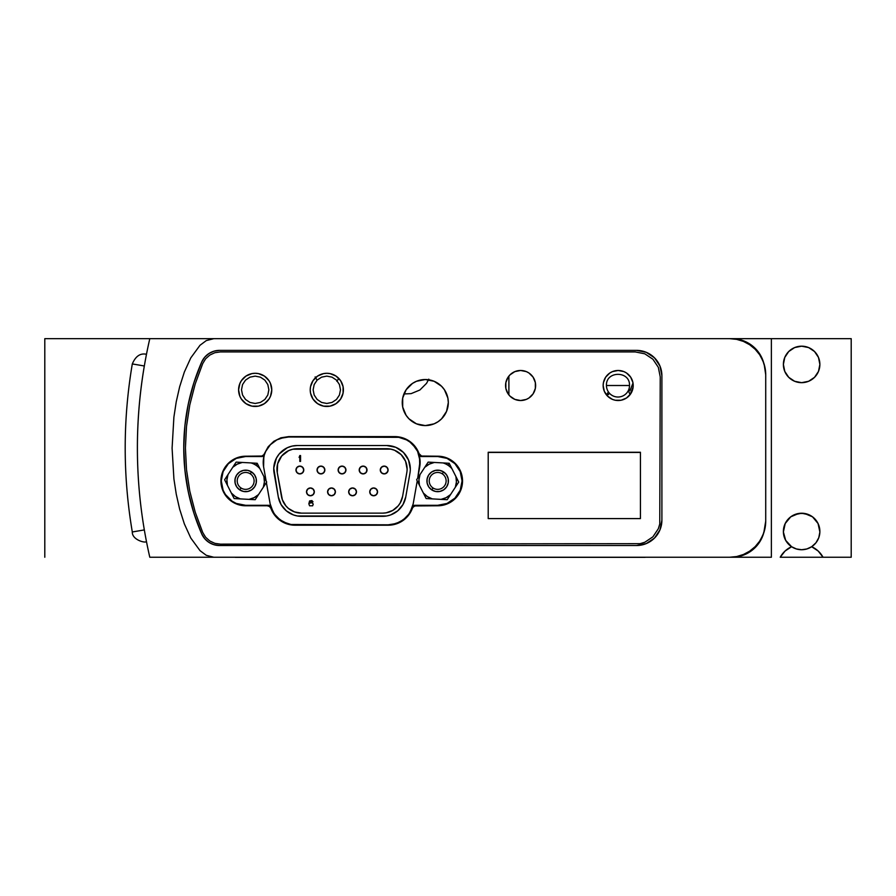 <?xml version="1.0" encoding="UTF-8"?>
<svg xmlns="http://www.w3.org/2000/svg" width="896" height="896" viewBox="0 0 896 896"><rect width="100%" height="100%" fill="white"/><g stroke="black" fill="none" stroke-linecap="round" stroke-linejoin="round"><path stroke-width="1.34" d="M44.8 338.666L149.8 338.666L44.8 338.666L44.8 557.245L44.8 338.666M764.165 364.28L765.722 374.763L765.722 521.136A36.109 36.109 0 0 1 729.613 557.245L149.8 557.245L213.808 557.245L206.282 555.307L200.021 550.648L190.814 538.07L184.341 523.869L179.637 509.096L176.243 494.11L173.914 478.946L172.088 448.168L173.891 417.166L176.243 401.8L179.659 386.736L184.352 372.03L190.803 357.862L199.998 345.285L206.27 340.603L213.808 338.666L149.8 338.666A487.894 487.894 0 0 0 149.8 557.245L160.53 557.245M801.629 382.67A18.245 18.245 0 0 1 783.384 364.426A18.245 18.245 0 0 1 801.629 346.181L794.651 347.57L788.726 351.523L784.773 357.437L783.384 364.426L784.773 371.403L788.726 377.328L794.651 381.282L801.629 382.67L808.618 381.282L814.531 377.328L818.485 371.403L819.874 364.426L818.485 357.437L814.531 351.523L808.618 347.57L801.629 346.181A18.245 18.245 0 0 1 819.874 364.426A18.245 18.245 0 0 1 801.629 382.67M809.054 514.808L801.629 513.229A18.245 18.245 0 0 1 811.664 546.717A18.245 18.245 0 0 1 801.629 549.73A18.245 18.245 0 0 0 811.664 546.717A24.394 24.394 0 0 1 823.032 557.245A24.394 24.394 0 0 0 811.664 546.717L806.87 548.957L801.629 549.73A18.245 18.245 0 0 1 784.146 526.243A18.245 18.245 0 0 1 801.629 513.229L794.203 514.808M508.894 376.085L508.894 394.923M851.2 557.245L851.2 338.666L731.763 338.666L771.378 338.666L771.378 557.245L731.763 557.245L771.378 557.245L771.378 338.666L851.2 338.666L851.2 557.245L823.032 557.245L851.2 557.245M791.582 546.717A24.394 24.394 0 0 0 780.226 557.245A24.394 24.394 0 0 1 791.594 546.717L785.053 551.051L780.226 557.245L823.032 557.245L818.205 551.051L811.664 546.717L815.954 542.786L818.776 537.712L819.874 532L818.048 523.522L812.526 516.835L804.541 513.464L798.728 513.464L790.731 516.835L785.21 523.522L783.384 532L785.691 540.366L791.594 546.717L796.387 548.957L801.629 549.73L806.366 549.102M780.226 557.245L823.032 557.245M795.01 514.472L801.629 513.229L807.442 514.181M785.053 551.051L782.387 553.952M818.205 551.051L815.114 548.621M629.944 390.813L629.082 388.629L629.944 390.813L633.002 383.04M819.526 367.987L819.874 364.426M805.19 346.528L801.629 346.181M784.773 357.437L783.731 360.864M783.731 367.987L784.773 371.403M792.658 515.592L791.515 516.298M790.138 517.306L789.118 518.19M787.931 519.422L787.45 519.994M786.106 521.886L785.456 523.04M784.717 524.63L784.269 525.851M783.798 527.598L783.619 528.55M783.395 530.779L783.384 531.843M784.515 537.802L784.851 538.653M785.803 540.557L786.419 541.554M787.528 543.066L788.368 544.018M789.645 545.25L790.675 546.067M791.907 546.918L796.074 548.856M796.891 549.102L798.47 549.45M798.482 549.45L801.629 549.73M807.195 548.856L811.35 546.918M812.594 546.067L813.613 545.25M814.89 544.018L815.73 543.066M816.838 541.554L817.454 540.557M818.406 538.653L818.742 537.802M819.874 531.843L819.862 530.779M819.683 528.808L819.459 527.61M818.989 525.851L818.541 524.63M817.813 523.04L817.152 521.886M816.178 520.464L815.326 519.422M814.139 518.19L813.12 517.306M811.742 516.298L810.6 515.592M609.314 393.098L608.373 394.632L606.704 394.632L608.384 391.877M628.298 390.645L630.101 394.632L633.147 386.87M731.763 338.666L214.782 338.666L731.763 338.666A33.174 33.174 0 0 1 763.706 362.869L759.349 353.405L755.227 348.376L750.198 344.254L744.464 341.186L738.237 339.304L731.763 338.666M763.706 533.03A33.174 33.174 0 0 1 731.763 557.245L738.237 556.606L744.464 554.714L750.198 551.645L755.227 547.523L759.349 542.494L763.706 533.03M214.782 557.245L731.763 557.245L214.782 557.245M645.109 557.245L235.278 557.245M235.278 557.334L645.109 557.334M141.277 365.467L144.312 365.982A487.894 487.894 0 0 0 144.334 529.917C128.822 532.571 128.822 532.571 144.334 529.917L132.306 531.978L144.334 529.917A487.894 487.894 0 0 1 144.334 365.982C128.822 363.328 128.822 363.328 144.334 365.982L144.435 365.411M146.474 354.29A487.894 487.894 0 0 0 146.462 354.323L146.474 354.278A487.894 487.894 0 0 1 149.8 338.666L729.613 338.666A36.109 36.109 0 0 1 765.722 374.763L765.722 521.136L763.806 532.739M146.317 355.062A487.894 487.894 0 0 1 146.462 354.334L146.306 355.163M144.021 365.938L141.579 365.512M140.112 365.266L138.174 364.93L140.112 365.266M138.107 364.918L135.565 364.482M144.334 529.917L132.306 531.978C122.83 475.955 122.83 419.944 132.306 363.933L132.552 363.966M144.726 363.698L144.334 365.982L132.306 363.933C135.565 356.238 140.235 353.013 146.328 354.245M134.064 364.224L141.96 365.579L134.064 364.224M146.328 540.859A487.894 487.894 0 0 0 146.462 541.576L146.474 541.621A487.894 487.894 0 0 0 149.8 557.245A487.894 487.894 0 0 1 149.8 338.666M136.539 531.25L135.755 531.384M143.954 365.915L141.658 365.534M132.462 363.955L133.762 364.179L132.462 363.955M132.742 531.899L134.893 531.53M135.33 531.451L144.256 529.928M145.678 537.488L145.499 536.469M419.731 466.782L417.738 478.061L420.078 460.914L417.592 451.338L412.955 444.707L409.909 442.03L406.47 439.869L398.787 437.326L288.59 437.002L394.744 437.002A25.368 25.368 0 0 1 419.731 466.782L419.53 456.96M406.392 439.835L399.325 437.416M398.138 437.226L394.811 437.002M415.475 447.742L410.01 442.109M409.819 441.963L406.526 439.902M245.661 456.523L236.32 458.371L228.413 463.669L223.115 471.576L221.267 480.917L223.115 490.246L225.378 494.469L232.109 501.2L236.32 503.451L245.661 505.31L268.946 505.31L245.661 505.31A24.394 24.394 0 0 1 221.267 480.917A24.394 24.394 0 0 1 245.661 456.523L262.405 456.523L264.275 455.123A25.368 25.368 0 0 1 288.59 437.002L280.605 438.29L276.864 439.869L270.379 444.707L265.742 451.338L264.275 455.123L263.256 460.914L263.603 466.782A25.368 25.368 0 0 1 264.275 455.123M270.11 505.691L268.946 505.31M291.312 524.541L295.131 524.821A25.368 25.368 0 0 1 270.144 503.854L266.381 482.552L270.144 503.854L273.157 512.142L276.517 516.701M266.09 480.872L263.603 466.782L266.09 480.872M263.805 456.96L263.603 466.782M288.523 437.002L285.174 437.237M284.01 437.416L276.942 439.835M295.131 524.821L388.203 524.821L291.077 524.496L287.134 523.533L279.966 519.792L274.333 513.99L270.816 506.699A25.368 25.368 0 0 1 270.144 503.854M277.368 517.574L283.304 521.898M283.506 522.01L290.875 524.462M406.818 516.701L410.178 512.142L413.19 503.854A25.368 25.368 0 0 1 388.203 524.821L392.022 524.541M400.053 521.886L405.966 517.574M392.47 524.462L399.829 522.01M413.19 503.854L417.234 480.939L413.19 503.854A25.368 25.368 0 0 1 412.518 506.699L409.002 513.99L403.368 519.792L396.2 523.533L388.203 524.821M419.059 455.123L420.93 456.523L437.674 456.523A24.394 24.394 0 0 1 462.067 480.917A24.394 24.394 0 0 1 437.674 505.31L414.389 505.31L412.518 506.699M437.674 456.523L447.014 458.371L454.922 463.669L460.219 471.576L462.067 480.917L460.219 490.246L454.922 498.165L447.014 503.451L437.674 505.31M270.816 506.699L270.547 506.139M201.611 362.219A214.67 214.67 0 0 0 201.678 533.826A19.51 19.51 0 0 0 219.554 545.53L636.53 545.53A25.368 25.368 0 0 0 661.898 520.162L661.898 375.738A25.368 25.368 0 0 0 636.541 350.37L219.565 350.37L636.53 350.37A25.368 25.368 0 0 1 661.898 375.738L661.898 520.162A25.368 25.368 0 0 1 636.53 545.53L219.565 545.53A19.51 19.51 0 0 1 201.678 533.826A214.67 214.67 0 0 1 201.678 362.085A19.51 19.51 0 0 1 219.565 350.37A19.51 19.51 0 0 0 201.678 362.062M765.027 528.181L762.966 534.957L759.64 541.195L755.149 546.661L749.672 551.152L743.434 554.49L736.658 556.55L729.613 557.245L213.808 557.245L206.282 555.307L200.021 550.648L190.814 538.07L184.341 523.869L179.637 509.096L176.243 494.11L173.914 478.946L172.088 448.168L173.891 417.166L176.243 401.8L179.659 386.736L184.352 372.03L190.803 357.862L199.998 345.285L206.27 340.603L213.808 338.666L729.613 338.666L736.658 339.36L743.434 341.41L749.672 344.747L755.149 349.238L759.64 354.704L762.966 360.954L765.027 367.718L765.722 374.763M219.565 350.37L213.987 351.187L208.869 353.562L204.658 357.291L201.678 362.085L193.894 382.738L188.283 404.096L184.89 425.902L183.758 447.955L184.89 469.997L188.283 491.814L193.894 513.162L201.678 533.826L204.658 538.608L208.869 542.349L213.987 544.712L219.565 545.53M636.53 545.53L646.229 543.603L654.461 538.104L659.96 529.872L661.898 520.162M661.898 375.738L659.96 366.038L654.461 357.806L646.229 352.307L636.53 350.37M137.066 364.739L136.293 364.616M132.362 363.933L133.762 364.179M146.283 355.242A487.894 487.894 0 0 0 145.186 361.133M145.242 535.069A487.894 487.894 0 0 0 145.802 538.104M145.869 538.462A487.894 487.894 0 0 0 146.283 540.658M146.462 541.576A487.894 487.894 0 0 0 146.474 541.621L146.306 540.747L146.451 541.632M144.726 532.202L145.118 534.408M145.118 361.48L144.726 363.686M144.334 365.982L133.93 364.202M254.173 463.109L251.037 462.93A18.771 18.771 0 0 1 255.92 465.203L257.186 463.277L254.173 463.109M250.286 473.838A8.456 8.456 0 0 0 238.582 476.291A8.456 8.456 0 0 0 241.035 487.984L239.77 489.922A10.752 10.752 0 0 1 236.656 475.026A10.752 10.752 0 0 1 251.541 471.912L250.286 473.838A8.456 8.456 0 0 1 252.739 485.531A8.456 8.456 0 0 1 241.035 487.984A8.456 8.456 0 0 1 238.582 476.291A8.456 8.456 0 0 1 250.286 473.838L251.541 471.912A10.752 10.752 0 0 1 254.666 486.797A10.752 10.752 0 0 1 239.77 489.922L241.035 487.984A8.456 8.456 0 0 0 252.739 485.531A8.456 8.456 0 0 0 250.286 473.838M224.616 479.752L227.987 474.6L224.616 479.752L227.405 485.251A18.771 18.771 0 0 1 227.987 474.6L224.616 479.752L232.77 495.869L234.136 498.557L240.285 498.893A18.771 18.771 0 0 1 231.358 493.058L234.136 498.557L255.17 499.71L266.694 482.07L263.917 476.582A18.771 18.771 0 0 1 263.334 487.234L266.694 482.07L257.186 463.277L255.92 465.203A18.771 18.771 0 0 1 259.963 468.765L257.186 463.277L251.037 462.93L257.186 463.277M266.694 482.07L258.541 494.558L254.128 497.661L249.021 499.374L240.285 498.893L235.39 496.619L231.358 493.058L227.405 485.251L226.923 479.875L227.987 474.6L232.781 467.264L227.987 474.6M236.141 462.112L232.781 467.264A18.771 18.771 0 0 1 242.29 462.448L236.141 462.112L242.29 462.448L236.141 462.112L232.781 467.264L237.182 464.173L242.29 462.448L251.037 462.93L242.29 462.448M251.037 462.93A18.771 18.771 0 0 1 259.963 468.765L263.917 476.582L264.398 481.947L263.334 487.234M251.541 471.912L247.643 470.344L243.454 470.389L239.59 472.035L236.656 475.026L235.088 478.923L235.133 483.123L236.779 486.987L239.77 489.922L243.667 491.49L247.867 491.445L251.731 489.798L254.666 486.797L256.234 482.899L256.189 478.71L254.542 474.846L251.541 471.912M258.541 494.558A18.771 18.771 0 0 1 249.021 499.374L255.17 499.71M446.197 463.109L443.05 462.93A18.771 18.771 0 0 1 447.944 465.203L449.198 463.277L446.197 463.109M442.299 473.838A8.456 8.456 0 0 0 430.595 476.291A8.456 8.456 0 0 0 433.048 487.984L431.794 489.922A10.752 10.752 0 0 1 428.669 475.026A10.752 10.752 0 0 1 443.565 471.912L442.299 473.838A8.456 8.456 0 0 1 444.752 485.531A8.456 8.456 0 0 1 433.048 487.984A8.456 8.456 0 0 1 430.595 476.291A8.456 8.456 0 0 1 442.299 473.838L443.565 471.912A10.752 10.752 0 0 1 446.678 486.797A10.752 10.752 0 0 1 431.794 489.922L433.048 487.984A8.456 8.456 0 0 0 444.752 485.531A8.456 8.456 0 0 0 442.299 473.838M416.64 479.752L420 474.6L416.64 479.752L419.418 485.251A18.771 18.771 0 0 1 420 474.6L416.64 479.752L426.149 498.557L432.298 498.893A18.771 18.771 0 0 1 423.371 493.058L426.149 498.557L447.194 499.71L458.718 482.07L455.93 476.582A18.771 18.771 0 0 1 455.347 487.234L458.718 482.07L449.198 463.277L447.944 465.203A18.771 18.771 0 0 1 451.976 468.765L449.198 463.277L443.05 462.93L449.198 463.277M458.718 482.07L450.554 494.558L446.152 497.661L441.045 499.374L432.298 498.893L427.414 496.619L423.371 493.058L419.418 485.251L418.936 479.875L420 474.6L424.794 467.264L420 474.6M428.165 462.112L424.794 467.264A18.771 18.771 0 0 1 434.314 462.448L428.165 462.112L434.314 462.448L428.165 462.112L424.794 467.264L429.206 464.173L434.314 462.448L443.05 462.93L434.314 462.448M443.05 462.93A18.771 18.771 0 0 1 451.976 468.765L455.93 476.582L456.411 481.947L455.347 487.234M443.565 471.912L439.667 470.344L435.467 470.389L431.603 472.035L428.669 475.026L427.101 478.923L427.146 483.123L428.792 486.987L431.794 489.922L435.691 491.49L439.88 491.445L443.744 489.798L446.678 486.797L448.246 482.899L448.202 478.71L446.555 474.846L443.565 471.912M450.554 494.558A18.771 18.771 0 0 1 441.045 499.374L447.194 499.71M606.458 385.504A11.525 11.525 0 0 0 617.982 397.029A11.525 11.525 0 0 0 629.507 385.504L606.458 385.504L629.507 385.504C630.224 370.63 605.741 370.63 606.458 385.504M369.746 491.859A3.898 3.898 0 0 1 373.643 487.962A3.898 3.898 0 0 1 377.552 491.859L376.41 489.104L373.643 487.962L370.888 489.104L369.746 491.859L370.888 494.626L373.643 495.768L376.41 494.626L377.552 491.859A3.898 3.898 0 0 1 373.643 495.768A3.898 3.898 0 0 1 369.746 491.859M348.667 491.859A3.898 3.898 0 0 1 352.565 487.962A3.898 3.898 0 0 1 356.474 491.859L355.331 489.104L352.565 487.962L349.81 489.104L348.667 491.859L349.81 494.626L352.565 495.768L355.331 494.626L356.474 491.859A3.898 3.898 0 0 1 352.565 495.768A3.898 3.898 0 0 1 348.667 491.859M327.589 491.859A3.898 3.898 0 0 1 331.486 487.962A3.898 3.898 0 0 1 335.395 491.859L334.253 489.104L331.486 487.962L328.731 489.104L327.589 491.859L328.731 494.626L331.486 495.768L334.253 494.626L335.395 491.859A3.898 3.898 0 0 1 331.486 495.768A3.898 3.898 0 0 1 327.589 491.859M306.802 493.36L306.51 491.859A3.898 3.898 0 0 1 310.408 487.962A3.898 3.898 0 0 1 314.317 491.859L313.174 489.104L310.408 487.962L307.653 489.104L306.51 491.859L307.653 494.626L310.408 495.768L313.174 494.626L314.317 491.859A3.898 3.898 0 0 1 310.408 495.768A3.898 3.898 0 0 1 306.51 491.859L307.653 489.104M380.285 470.008A3.898 3.898 0 0 1 384.182 466.099A3.898 3.898 0 0 1 388.091 470.008L386.938 467.242L384.182 466.099L381.427 467.242L380.285 470.008L381.427 472.763L384.182 473.906L386.938 472.763L388.091 470.008A3.898 3.898 0 0 1 384.182 473.906A3.898 3.898 0 0 1 380.285 470.008M359.206 470.008A3.898 3.898 0 0 1 363.104 466.099A3.898 3.898 0 0 1 367.013 470.008L365.87 467.242L363.104 466.099L360.349 467.242L359.206 470.008L360.349 472.763L363.104 473.906L365.87 472.763L367.013 470.008A3.898 3.898 0 0 1 363.104 473.906A3.898 3.898 0 0 1 359.206 470.008M338.128 470.008A3.898 3.898 0 0 1 342.026 466.099A3.898 3.898 0 0 1 345.934 470.008L344.792 467.242L342.026 466.099L339.27 467.242L338.128 470.008L339.27 472.763L342.026 473.906L344.792 472.763L345.934 470.008A3.898 3.898 0 0 1 342.026 473.906A3.898 3.898 0 0 1 338.128 470.008M317.341 471.498L317.05 470.008A3.898 3.898 0 0 1 320.947 466.099A3.898 3.898 0 0 1 324.856 470.008L323.714 467.242L320.947 466.099L318.192 467.242L317.05 470.008L318.192 472.763L320.947 473.906L323.714 472.763L324.856 470.008A3.898 3.898 0 0 1 320.947 473.906A3.898 3.898 0 0 1 317.05 470.008L317.341 468.507M299.869 473.906L297.114 472.763L295.971 470.008A3.898 3.898 0 0 1 299.869 466.099A3.898 3.898 0 0 1 303.778 470.008L302.635 467.242L299.869 466.099L297.114 467.242L295.971 470.008L297.114 472.763L299.869 473.906L302.635 472.763L303.778 470.008A3.898 3.898 0 0 1 299.869 473.906A3.898 3.898 0 0 1 295.971 470.008L297.114 467.242M386.814 448.728A20.294 20.294 0 0 1 406.806 472.55L402.606 496.362A20.294 20.294 0 0 1 382.614 513.139L301.437 513.139A20.294 20.294 0 0 1 281.445 496.362L277.256 472.55L277.637 463.781L281.691 455.986L288.658 450.632L292.846 449.21L390.779 449.12L394.587 450.274L401.173 454.675L405.574 461.261L407.109 469.034A20.294 20.294 0 0 1 406.806 472.55L402.606 496.362L400.198 502.981L398.171 505.882L392.773 510.418L386.142 512.826L382.614 513.139L301.437 513.139L294.493 511.907L288.389 508.39L285.891 505.882L282.363 499.778L277.256 472.55A20.294 20.294 0 0 1 297.237 448.728L386.814 448.728M395.808 447.317L386.814 445.536L297.237 445.536L292.152 446.085L287.314 447.731L279.238 453.925L276.394 458.181L273.762 468.003L278.298 496.922L281.086 504.582L286.339 510.843L293.406 514.92L297.36 515.973L386.702 515.973L390.656 514.92L397.723 510.843L402.965 504.582L405.765 496.922L409.954 473.11A23.498 23.498 0 0 0 410.312 469.034A23.498 23.498 0 0 1 409.954 473.11L405.765 496.922A23.498 23.498 0 0 1 382.614 516.331L301.437 516.331A23.498 23.498 0 0 1 278.298 496.922L274.098 473.11A23.498 23.498 0 0 1 297.237 445.536L386.814 445.536A23.498 23.498 0 0 1 410.312 469.034L408.531 460.04L403.435 452.413L395.808 447.317L399.874 449.49M297.338 515.973L294.694 515.346M283.864 502.981L285.891 505.882M312.021 502.69L313.242 504.067L312.637 505.803L309.579 505.803L308.851 503.81L309.579 500.942L311.898 500.573L312.995 501.816L310.318 501.2L309.456 503.194L312.021 502.69M299.824 455.56L300.552 455.56L300.552 461.418L299.824 461.418L299.824 456.557L299.096 457.43L299.824 455.56M376.41 489.104L377.552 491.859L377.25 493.36M376.41 494.626L375.133 495.466M370.888 489.104L372.154 488.253M373.643 487.962L375.133 488.253M351.075 495.466L349.81 494.626M349.81 489.104L351.075 488.253M334.253 494.626L332.987 495.466M332.987 488.253L334.253 489.104M308.918 495.466L307.653 494.626M311.909 488.253L313.174 489.104M386.938 467.242L388.091 470.008L387.789 471.498L385.672 473.614L384.182 473.906M381.427 472.763L380.576 471.498M366.71 468.507L366.71 471.498M361.614 473.614L360.349 472.763M360.349 467.242L361.614 466.402M323.714 472.763L322.448 473.614M320.947 473.906L319.458 473.614M322.448 466.402L323.714 467.242M303.475 471.498L302.635 472.763M255.181 376.118L249.95 377.16L245.515 380.128L242.547 384.563L241.506 389.794L242.547 395.024L245.515 399.47L249.95 402.427L255.181 403.469L260.411 402.427L264.858 399.47L267.814 395.024L268.856 389.794L267.814 384.563L264.858 380.128L260.411 377.16L255.181 376.118M340.48 389.794L339.438 384.563L336.482 380.128L332.035 377.16L326.805 376.118L321.574 377.16L317.139 380.128L314.171 384.563L313.13 389.794L314.171 395.024L317.139 399.459L321.574 402.427L326.805 403.469L332.035 402.427L336.482 399.459L339.438 395.024L340.48 389.794M488.208 452.435L640.427 452.435M535.338 382.547A15.03 15.03 0 0 0 520.598 370.474A15.03 15.03 0 0 1 535.629 385.504A15.03 15.03 0 0 1 520.598 400.523L514.853 399.381L509.97 396.122L508.099 393.848L505.859 388.427L505.859 382.57A15.03 15.03 0 0 0 520.587 400.523A15.03 15.03 0 0 1 505.568 385.504A15.03 15.03 0 0 1 520.598 370.474A15.03 15.03 0 0 0 505.859 382.558M618.184 370.474A15.03 15.03 0 0 0 612.427 399.381L607.555 396.122L604.296 391.25L603.154 385.504L603.445 382.57L605.685 377.149L609.829 373.005L612.427 371.616L618.184 370.474A15.03 15.03 0 0 1 633.203 385.504A15.03 15.03 0 0 1 618.184 400.523A15.03 15.03 0 0 1 603.154 385.504A15.03 15.03 0 0 1 618.184 370.474L623.93 371.616L626.528 373.005L630.672 377.149A15.03 15.03 0 0 0 618.184 370.474M326.805 406.459A16.587 16.587 0 0 1 310.218 389.872A16.587 16.587 0 0 1 326.805 373.285A16.587 16.587 0 0 0 323.59 373.598L326.805 373.285A16.587 16.587 0 0 1 343.392 389.872A16.587 16.587 0 0 1 326.805 406.459A16.587 16.587 0 0 0 336.022 403.659L330.042 406.146L323.568 406.146A16.587 16.587 0 0 0 326.794 406.459M323.557 373.61A16.587 16.587 0 0 0 323.557 406.134M270.514 396.2A16.587 16.587 0 0 0 271.768 389.883L270.514 396.222L268.979 399.09L264.398 403.659L258.418 406.146L251.944 406.146A16.587 16.587 0 0 0 255.17 406.459A16.587 16.587 0 0 1 238.594 389.872A16.587 16.587 0 0 1 255.181 373.285A16.587 16.587 0 0 0 251.955 373.598L255.181 373.285A16.587 16.587 0 0 1 271.768 389.872A16.587 16.587 0 0 1 255.181 406.459A16.587 16.587 0 0 0 258.406 406.146M251.933 373.61A16.587 16.587 0 0 0 239.859 383.51M239.848 383.544A16.587 16.587 0 0 0 239.848 396.2L238.594 389.872L239.859 383.522L241.394 380.654L245.963 376.074L251.944 373.598M239.859 396.234A16.587 16.587 0 0 0 251.933 406.134M409.013 418.858A23.027 23.027 0 0 0 425.275 425.589A23.027 23.027 0 0 1 402.259 402.562A23.027 23.027 0 0 1 425.286 379.523A23.027 23.027 0 0 0 416.483 381.27M416.472 381.282L425.286 379.523A23.027 23.027 0 0 1 448.314 402.562A23.027 23.027 0 0 1 425.286 425.589L416.472 423.83L409.002 418.846L406.134 415.352L402.696 407.053L402.696 398.059L406.134 389.76L412.485 383.41L416.472 381.282A23.027 23.027 0 0 0 406.146 389.749M402.696 398.059A23.027 23.027 0 0 0 408.99 418.824M444.416 389.738A23.027 23.027 0 0 0 441.582 386.288L444.427 389.76L447.866 398.059L448.314 402.562L446.555 411.365L441.571 418.846L438.077 421.702L434.101 423.83L425.286 425.589A23.027 23.027 0 0 0 441.549 418.858M441.582 418.824A23.027 23.027 0 0 0 444.45 389.782M441.549 386.266A23.027 23.027 0 0 0 434.123 381.293L441.571 386.277M258.429 406.134A16.587 16.587 0 0 0 270.502 396.234M271.768 389.861A16.587 16.587 0 0 0 270.514 383.544L271.768 389.872M270.502 383.499A16.587 16.587 0 0 0 258.44 373.61M258.406 373.598A16.587 16.587 0 0 0 255.203 373.285L258.418 373.598L264.398 376.074L268.979 380.654L270.514 383.522M283.73 522.581A25.76 25.76 0 0 0 295.098 525.213A25.76 25.76 0 0 1 270.906 508.334L269.483 506.475L267.243 505.781L245.717 505.781A24.786 24.786 0 0 1 220.931 480.995A24.786 24.786 0 0 1 245.717 456.21A24.786 24.786 0 0 0 220.931 480.973A24.786 24.786 0 0 0 245.694 505.781M270.906 508.334A25.76 25.76 0 0 0 283.707 522.57L277.312 518.09L272.541 511.907L270.906 508.334M295.098 525.213L388.181 525.213A25.76 25.76 0 0 0 412.362 508.334A25.76 25.76 0 0 1 388.181 525.213L295.098 525.213L291.178 524.922L283.718 522.57M409.629 441.291L415.285 446.734L419.048 453.634A25.76 25.76 0 0 0 409.629 441.291L402.584 437.808L394.822 436.61L288.658 436.61L394.822 436.61A25.76 25.76 0 0 1 419.048 453.634L421.546 456.03L437.752 456.21L447.238 458.091L455.28 463.467L460.656 471.509L462.067 476.157L462.067 485.822L458.36 494.76L451.528 501.603L442.59 505.299L437.752 505.781A24.786 24.786 0 0 0 462.538 480.984A24.786 24.786 0 0 0 437.752 456.21A24.786 24.786 0 0 1 462.538 480.995A24.786 24.786 0 0 1 437.752 505.781L414.859 505.96L412.933 507.293L408.587 515.178L402.931 520.576L395.909 524.026L388.181 525.213M340.592 380.643A16.587 16.587 0 0 0 336.022 376.085L340.603 380.654L343.078 386.635L343.078 393.109L340.603 399.09A16.587 16.587 0 0 0 340.603 380.666M330.03 373.598A16.587 16.587 0 0 0 326.827 373.285L330.042 373.598L336.022 376.074A16.587 16.587 0 0 0 330.053 373.61M623.93 399.381A15.03 15.03 0 0 0 630.672 377.16L632.923 382.57L633.203 385.504L632.923 388.427L630.672 393.848L626.528 397.992L621.107 400.243L615.25 400.243L612.427 399.381M535.338 388.416A15.03 15.03 0 0 0 535.338 382.581L535.338 388.427L533.098 393.848L528.954 397.992L526.355 399.381L520.598 400.523A15.03 15.03 0 0 0 535.338 388.45M640.427 518.594L640.427 452.245L640.427 518.594L488.208 518.594L488.208 452.245L640.427 452.245L488.208 452.245L488.208 518.594L640.427 518.594L488.208 518.594L488.208 452.245L640.427 452.245L640.427 518.594M660.24 376.891L658.336 367.338L652.915 359.229L644.818 353.819L635.253 351.915L220.338 351.915L214.838 352.722L209.798 355.074L205.654 358.77L202.754 363.507L195.227 383.869L189.795 404.891L186.514 426.35L185.416 448.034L186.514 469.706L189.795 491.165L195.227 512.187L202.754 532.549L205.654 537.286L209.798 540.982L214.838 543.334L220.338 544.141L640.125 543.67L644.818 542.248L652.915 536.827L658.336 528.73L659.758 524.037L660.24 376.891M505.859 382.57L508.099 377.149L509.97 374.875L514.853 371.616L520.598 370.474L526.355 371.616L528.954 373.005L533.098 377.149L535.338 382.57M323.568 406.146L317.587 403.659L313.018 399.09L310.531 393.109L310.218 389.872L310.531 386.635L313.018 380.654L317.587 376.074L323.568 373.598M340.603 399.09L336.022 403.659M245.717 505.781L240.878 505.299L231.952 501.603L228.189 498.512L222.813 490.482L220.931 480.995L222.813 471.509L225.109 467.219L228.189 463.467L236.23 458.091L245.717 456.21L261.923 456.03L263.85 454.675L268.184 446.734L273.851 441.291L280.885 437.808L288.658 436.61M251.944 406.146L245.963 403.659L241.394 399.09L239.859 396.222M425.286 379.523L434.101 381.282M338.878 378.493L336.773 381.226M317.072 380.184L315.134 376.914M428.792 379.154L426.552 383.331L419.877 390.006L411.152 393.624L403.917 393.96M132.306 531.978C131.981 539.683 144.805 543.234 146.328 541.654C144.805 543.234 131.981 539.683 132.306 531.978C131.981 539.683 144.805 543.234 146.328 541.654C144.805 543.234 131.981 539.683 132.306 531.978C131.981 539.683 144.805 543.234 146.328 541.654C144.805 543.234 131.981 539.683 132.306 531.978C131.981 539.683 144.805 543.234 146.328 541.654C144.805 543.234 131.981 539.683 132.306 531.978C131.981 539.683 144.805 543.234 146.328 541.654C144.805 543.234 131.981 539.683 132.306 531.978C131.981 539.683 144.805 543.234 146.328 541.654C144.805 543.234 131.981 539.683 132.306 531.978"/></g></svg>
